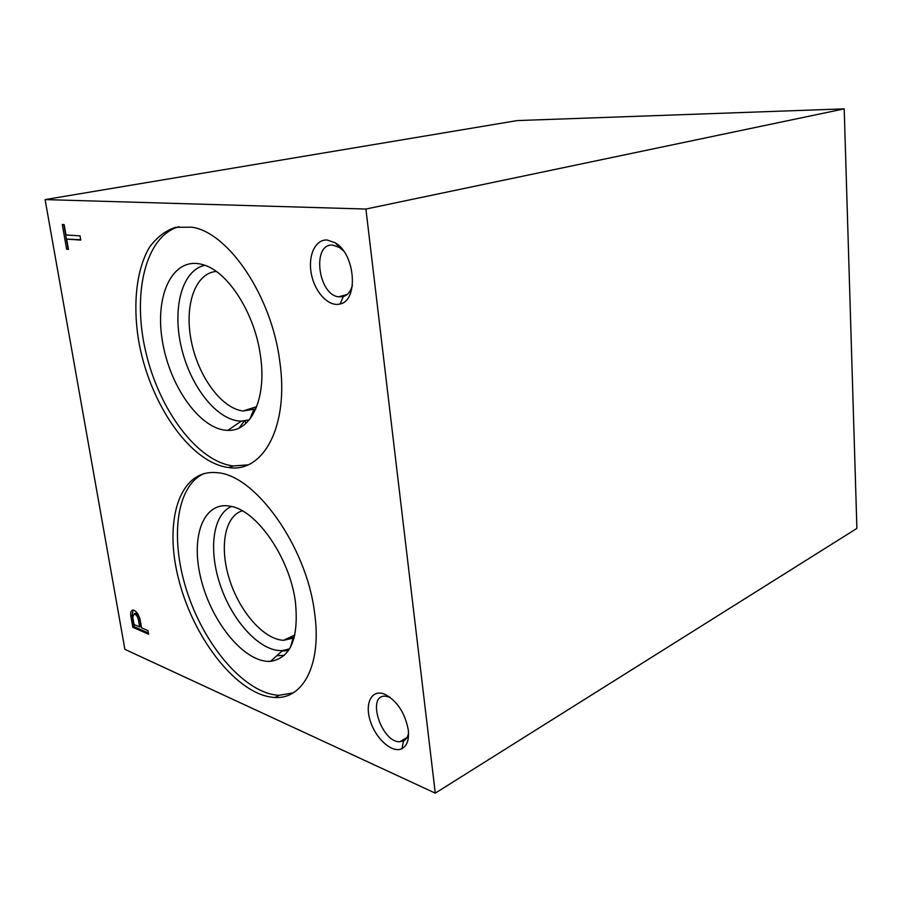 <?xml version="1.0" encoding="UTF-8"?>
<svg xmlns="http://www.w3.org/2000/svg" width="902" height="902" viewBox="0 0 902 902"><rect width="100%" height="100%" fill="white"/><g stroke="black" fill="none" stroke-linecap="round" stroke-linejoin="round"><path stroke-width="1.35" d="M244.994 420.873L245.874 423.444M45.1 199.59L124.882 649.327L435.271 793.14L856.9 528.414L844.193 108.86L517.229 120.575L45.1 199.59L365.908 209.05L844.193 108.86M276.79 655.72L284.344 655.337M435.271 793.14L365.908 209.05M64.166 224.609L62.294 224.508L66.624 249.2L68.484 249.347L66.692 239.12L80.763 240.09L80.041 235.873L65.97 234.96L64.166 224.609M140.081 619.561C138.502 614.037 136.213 610.857 133.203 610.023C131.173 610.158 130.384 612.142 130.824 615.976L132.808 627.296L148.616 634.23L147.984 630.599L141.524 627.792L140.081 619.561M408.29 729.943C405.021 712.941 397.241 701.068 384.962 694.326C371.962 688.643 364.419 702.861 370.248 720.845C375.717 738.806 392.347 753.666 401.976 748.66C407.14 745.751 409.249 739.516 408.29 729.943M327.144 240C315.057 239.21 307.593 256.292 311.472 274.512C315.125 292.755 328.993 307.221 340.144 303.94C358.714 300.513 355.332 254.048 335.285 242.818L327.144 240M314.55 612.537C306.511 545.947 254.714 474.384 216.976 472.704C178.9 468.634 163.206 522.179 179.16 581.238C194.494 640.273 238.387 695.938 274.907 697.46C303.354 699.456 322.037 663.94 314.55 612.537M279.744 361.127C271.649 296.217 228.544 232.479 191.923 227.18L175.405 227.327C165.291 230.811 156.644 237.451 149.473 247.272C136.574 269.134 132.808 303.038 138.333 338.859C148.661 402.157 189.724 462.873 228.691 467.552C263.328 473.2 289.294 426.071 279.744 361.127M216.277 271.434C194.933 273.148 184.155 305.789 191.28 341.046C198.147 376.314 221.396 408.403 243.055 410.996L255.785 408.956M204.788 265.301C181.798 270.194 171.978 308.822 181.516 348.025C190.762 387.262 217.562 420.986 241.262 421.121L249.279 419.858M260.475 355.918C254.928 313.231 227.563 270.837 202.657 264.613C172.902 255.965 154.535 294.683 162.337 340.652C169.565 386.552 200.402 430.006 227.856 430.367C251.038 431.652 266.913 398.605 260.475 355.918M179.07 226.673C145.154 236.076 132.019 294.131 145.808 352.062C159.259 410.083 197.391 461.677 233.257 465.951L247.847 464.88M242.255 510.803C224.429 516.305 219.254 547.818 229.604 579.828C239.763 611.872 263.824 639.518 283.578 640.296L294.131 637.894M231.51 506.496C212.308 514.523 208.17 551.359 220.956 587.089C233.517 622.876 261.106 652.202 282.597 650.556L289.553 648.854M295.416 602.006C289.88 558.045 256.743 510.25 230.574 506.281C202.894 500.599 189.939 537.93 201.462 580.787C212.455 623.632 245.141 663.071 270.465 661.335C290.647 658.11 298.957 638.334 295.416 602.006M203.976 473.561C175.371 486.268 169.655 541.042 187.954 594.384C205.949 647.794 245.919 693.954 279.203 695.295L293.206 692.86M282.067 651.018L288.471 650.534M288.527 637.962L294.244 637.477M239.188 427.931L244.363 420.952M250.756 416.961L251.647 416.668M343.662 251.049L339.366 247.43L332.804 245.141C311.833 242.875 317.718 294.39 338.453 296.826L343.234 296.611C347.62 295.213 350.675 291.47 352.4 285.359M390.036 697.291L385.481 696.175C366.167 694.563 381.174 742.38 399.755 741.76L403.544 740.937C406.148 739.572 407.817 736.934 408.538 733.033M133.068 610.023L132.166 615.423L130.824 615.976M132.166 615.423L134.139 626.732L132.808 627.296M134.139 626.732L148.39 632.967M132.741 617.103L134.037 624.522L139.641 626.969L138.446 620.08C137.578 616.528 136.168 614.465 134.218 613.867L132.741 617.103M134.218 613.867L135.548 613.315C137.51 613.912 138.919 615.976 139.787 619.516L140.983 626.405L139.641 626.969M135.548 613.315L134.601 613.71M63.862 224.587L68.112 248.907L66.624 249.2M80.695 239.695L66.692 239.12M139.787 619.516L138.446 620.08M243.055 410.996L256.72 406.655M253.642 409.869L249.888 419.103M241.262 421.121L227.856 430.367M228.691 467.552L233.257 465.951M283.578 640.296L294.853 634.985M293.037 638.447L290.421 647.332M282.597 650.556L270.465 661.335M274.907 697.46L279.203 695.295M251.568 414.965L252.594 415.179M338.453 296.826L347.044 294.559M336.987 244.735L337.698 244.566M339.366 247.43L335.285 242.818M343.234 296.611L340.144 303.94M399.755 741.76L406.96 737.611M389.856 697.212L384.962 694.326M403.544 740.937L401.976 748.66"/></g></svg>
